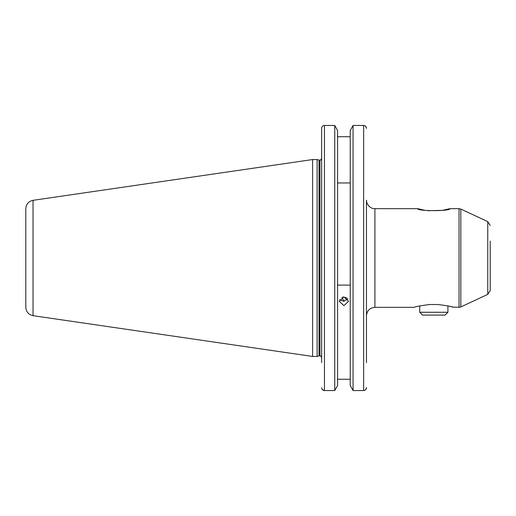 <?xml version="1.0" encoding="UTF-8"?>
<svg xmlns="http://www.w3.org/2000/svg" width="516" height="516" viewBox="0 0 516 516"><rect width="100%" height="100%" fill="white"/><g stroke="black" fill="none" stroke-linecap="round" stroke-linejoin="round"><path stroke-width="0.77" d="M425.003 210.347L417.689 208.67C417.147 211.302 450.526 211.289 449.958 208.67L442.631 210.347L427.77 210.728M437.813 304.511C447.037 305.672 452.287 306.614 453.558 307.33C452.339 306.62 447.095 305.685 437.813 304.511L429.834 304.511C420.598 305.672 415.348 306.614 414.09 307.33C415.335 306.614 420.585 305.678 429.834 304.511M490.2 225.46L487.762 221.628L487.762 294.372L490.2 290.54L490.2 241.088M343.901 305.627L339.251 301.286L343.901 296.887L348.552 301.286L343.901 305.627M347.803 298.893L343.901 301.254L339.547 299.757M317.127 356.446L317.127 159.554L312.612 159.554L312.612 356.446L317.127 356.446L319.011 355.943L319.011 160.057L317.127 159.554M33.037 200.324L33.037 315.676C28.561 314.67 26.148 311.883 25.8 307.304L25.8 208.696C26.148 204.117 28.561 201.33 33.037 200.324L312.612 159.554M366.457 362.716L366.457 241.088M364.735 125.672L363.638 125.44C365.373 125.64 366.308 126.62 366.457 128.368L365.651 126.317M350.229 385.465L353.06 390.56L350.229 385.465L350.229 130.535L353.06 125.44L350.229 130.535M353.06 390.56L363.638 390.56L353.06 390.56L353.06 125.44L363.638 125.44L363.638 390.56C365.373 390.36 366.308 389.387 366.457 387.632L365.644 389.683L364.748 390.322M337.58 130.535L334.749 125.44L337.58 130.535L337.58 385.465L334.749 390.56L334.749 125.44L324.454 125.44C322.719 125.64 321.778 126.614 321.636 128.368L321.636 157.935M343.108 296.952L347.171 298.164M447.92 312.264L445.102 315.082L422.546 315.082L419.727 312.264L447.92 312.264L447.92 305.917L448.681 306.085M450.668 306.556L452.145 306.936M452.629 307.072L459.04 307.33L459.04 208.67L460.827 209.064L460.827 306.936L487.762 294.372M366.457 258L366.457 200.214L366.773 202.511C368.869 208.161 373.661 208.89 374.913 208.67L374.913 307.33C369.772 307.833 366.953 310.651 366.457 315.786M350.229 182.948L337.58 182.948M337.58 136.727L350.229 136.727M350.229 285.109L337.58 285.109M337.58 379.273L350.229 379.273L337.58 379.273M321.636 362.716L321.636 128.368M321.636 387.632C321.778 389.387 322.719 390.36 324.454 390.56L334.749 390.56L337.58 385.465M324.448 390.56L322.442 389.683L321.829 388.709M334.749 390.56L324.454 390.56L324.454 125.44M341.985 297.281A8.456 3.973 -101.2 0 0 344.314 301.163M319.946 160.115L319.449 160.115L319.449 355.885L319.946 355.885L319.946 160.115C320.23 160.599 320.797 160.031 321.636 158.425M487.762 221.628L460.827 209.064M319.449 160.115L319.011 160.057M33.037 315.676L312.612 356.446M459.04 208.67L449.958 208.67M417.689 208.67L374.913 208.67M414.09 307.33L374.913 307.33M319.449 355.885L319.011 355.943M319.946 355.885C320.191 355.376 320.752 355.937 321.636 357.575M459.04 307.33L460.827 306.936M419.727 305.917L419.727 312.264"/></g></svg>
